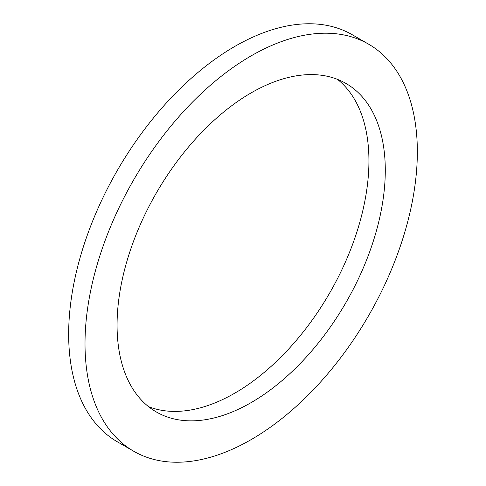 <?xml version="1.0" encoding="UTF-8"?>
<svg xmlns="http://www.w3.org/2000/svg" width="486" height="486" viewBox="0 0 486 486"><rect width="100%" height="100%" fill="white"/><g stroke="black" fill="none" stroke-linecap="round" stroke-linejoin="round"><path stroke-width="0.73" d="M251.177 402.578A189.662 109.502 120 0 0 375.077 235.449A189.662 109.502 120 0 0 346.008 83.471A189.662 109.502 120 0 0 251.177 92.862A189.662 109.502 120 0 0 127.277 259.992A189.662 109.502 120 0 0 156.346 411.97A189.662 109.502 120 0 0 251.177 402.578M148.522 406.636A189.662 109.502 120 0 0 234.823 393.138A189.662 109.502 120 0 0 356.396 233.468A189.662 109.502 120 0 0 337.478 79.364M368.674 44.214L352.32 34.767A234.993 135.673 120 0 0 234.823 46.407A234.993 135.673 120 0 0 81.308 253.485A234.993 135.673 120 0 0 117.326 441.786L133.68 451.233A234.993 135.673 120 0 0 251.177 439.593A234.993 135.673 120 0 0 404.692 232.515A234.993 135.673 120 0 0 368.674 44.214A234.993 135.673 120 0 0 251.177 55.847A234.993 135.673 120 0 0 97.662 262.926A234.993 135.673 120 0 0 133.68 451.233"/></g></svg>
